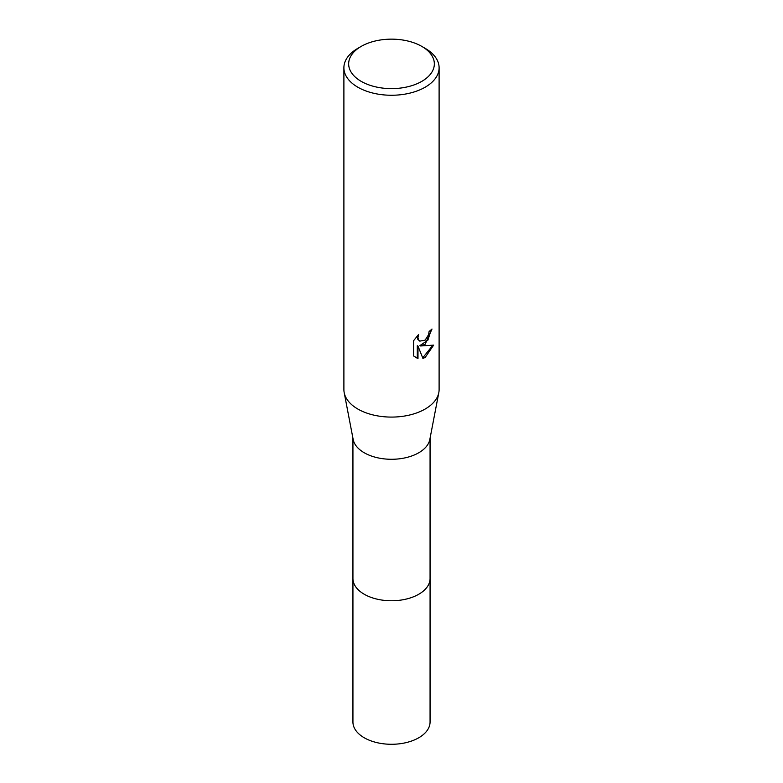 <?xml version="1.0" encoding="UTF-8"?>
<svg xmlns="http://www.w3.org/2000/svg" width="783" height="783" viewBox="0 0 783 783"><rect width="100%" height="100%" fill="white"/><g stroke="black" fill="none" stroke-linecap="round" stroke-linejoin="round"><path stroke-width="1.17" d="M430.063 578.011A38.573 22.267 180 0 1 430.073 578.5A38.563 22.267 180 0 1 418.768 594.238A38.563 22.267 180 0 1 376.74 599.064A38.563 22.267 180 0 1 352.937 578.49A38.573 22.267 180 0 1 352.937 578.011M430.063 578.148A38.563 22.267 180 0 1 418.768 594.248A38.563 22.267 180 0 1 376.466 599.005A38.563 22.267 180 0 1 352.937 578.148M421.792 46.393L425.159 48.34A47.606 27.483 180 0 1 439.106 67.769L439.106 389.601A47.606 27.483 180 0 1 438.813 392.626L429.828 439.469A38.563 22.267 180 0 1 418.768 452.76A38.563 22.267 180 0 1 378.727 458.026A38.563 22.267 180 0 1 353.172 439.469L344.187 392.626A47.606 27.483 180 0 1 343.894 389.601L343.894 67.769A47.606 27.483 180 0 1 357.841 48.34L361.208 46.393A42.84 24.733 180 0 1 421.792 46.393A42.84 24.733 180 0 1 421.792 81.373A42.84 24.733 180 0 1 361.208 81.373A42.84 24.733 180 0 1 361.208 46.393L357.841 48.34M438.813 392.626A47.606 27.483 180 0 1 425.159 409.039A47.606 27.483 180 0 1 375.732 415.538A47.606 27.483 180 0 1 344.187 392.626M425.159 344.256L420.598 345.969L433.645 345.137L425.159 357.479L422.918 358.418L417.985 346.106L417.985 358.526L413.639 355.981L413.639 340.644L418.641 334.439L417.965 337.483L418.455 339.675L419.815 341.124L425.159 340.135L428.604 334.644L429.104 331.454A47.606 27.483 0 0 0 432.001 329.046L425.159 344.256M439.106 67.769A47.606 27.483 180 0 1 425.159 87.207A47.606 27.483 180 0 1 373.285 93.167A47.606 27.483 180 0 1 343.894 67.769M431.276 329.702L427.861 340.223L419.923 345.577L420.598 345.969M419.815 341.124L417.77 339.274L417.437 335.672M415.352 357.391L417.3 358.134L417.3 345.704L417.985 346.106M422.712 357.88L432.745 345.362M417.3 358.134L417.985 358.526M352.927 578.5A38.573 22.267 180 0 0 364.232 594.248A38.573 22.267 180 0 0 406.26 599.073A38.573 22.267 180 0 0 430.073 578.5L430.063 722.014A38.563 22.267 180 0 1 406.26 742.587A38.563 22.267 180 0 1 364.232 737.762A38.563 22.267 180 0 1 352.937 722.014L352.937 438.255M430.063 578.49L430.063 438.255"/></g></svg>
